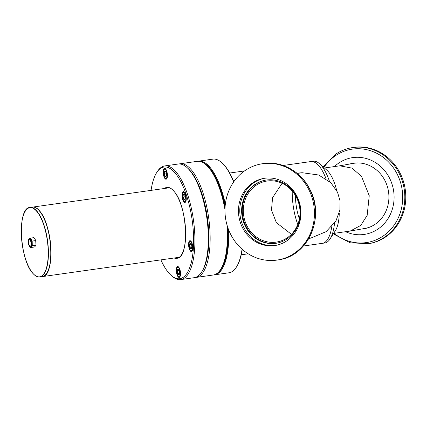 <?xml version="1.0" encoding="UTF-8"?>
<svg xmlns="http://www.w3.org/2000/svg" width="427" height="427" viewBox="0 0 427 427"><rect width="100%" height="100%" fill="white"/><g stroke="black" fill="none" stroke-linecap="round" stroke-linejoin="round"><path stroke-width="0.64" d="M311.155 161.529A41.291 14.998 -98 0 0 310.84 161.566A41.291 14.998 82 0 1 311.155 161.529A41.291 14.998 82 0 1 326.084 178.833A41.291 14.998 -98 0 0 311.155 161.529M303.426 246.011L322.385 243.331A41.291 14.998 -98 0 0 331.774 226.625A41.291 14.998 82 0 1 322.385 243.331A41.291 14.998 82 0 1 322.07 243.369M283.165 165.473L313.204 161.23A41.291 14.998 82 0 1 313.514 161.198A41.291 14.998 82 0 1 319.449 163.648A41.291 14.998 82 0 1 329.521 181.496M334.522 223.177A41.291 14.998 82 0 1 330.082 238.949L335.425 230.591A33.114 12.031 -98 0 0 339.278 212.977M336.743 190.623A33.114 12.031 -98 0 0 326.895 170.202L319.449 163.648M297.779 224.447A37.16 13.499 82 0 1 292.228 191.04M330.082 238.949A41.291 14.998 82 0 1 324.744 243L322.385 243.331M299.396 218.944A28.903 10.499 82 0 1 295.404 195.507M242.061 249.187A57.394 20.848 82 0 1 236.366 267.153L236.686 266.645A56.898 20.667 -98 0 0 242.258 249.363M236.366 267.153A57.394 20.848 82 0 1 228.952 272.789L214.626 274.807A57.394 20.848 -98 0 0 228.616 229.769M213.938 274.876A57.394 20.848 -98 0 0 214.194 274.855A57.394 20.848 -98 0 0 214.626 274.807M201.864 162.057A56.898 20.667 82 0 1 225.12 206.39M227.869 227.735A56.898 20.667 82 0 1 217.53 273.029M225.328 204.239A57.394 20.848 -98 0 0 199.014 161.102A57.394 20.848 -98 0 0 198.582 161.15A57.394 20.848 -98 0 0 197.898 161.278M198.582 161.15L212.902 159.127A57.394 20.848 82 0 1 221.586 162.49A57.394 20.848 82 0 1 233.638 181.971M233.799 181.737A56.898 20.667 -98 0 0 222.04 162.89L221.586 162.49M324.387 167.992L339.764 165.82L352.013 168.115L361.552 176.426L369.243 195.715L367.161 215.373L360.74 225.445L350.204 231.055L333.62 233.409M371.234 226.491A33.034 30.242 79.9 0 1 364.909 228.424L350.204 231.055M339.428 165.868L353.268 163.392A33.034 30.242 79.9 0 1 359.87 163.013M282.098 183.279L272.565 197.669L271.497 210.073L276.365 222.654L291.422 234.311M308.886 238.458L310.707 238.133L326.137 231.647L335.932 220.972L339.908 210.052L340.057 200.952L337.538 192.23L330.877 182.756L318.697 175.006L302.167 172.721L297.251 173.426M243.603 215.064A30.883 28.273 -100.1 0 0 277.107 241.965A30.883 28.273 -100.1 0 0 299.727 208.061A30.883 28.273 -100.1 0 0 266.224 181.16A30.883 28.273 -100.1 0 0 243.603 215.064M336.161 153.885A48.721 44.605 79.9 0 1 351.501 147.769L352.467 147.598A48.721 44.605 79.9 0 1 398.855 170.837A48.721 44.605 79.9 0 1 369.633 243.518L368.666 243.689A48.721 44.605 79.9 0 0 384.006 237.572A48.721 44.605 79.9 0 0 397.889 171.013A48.721 44.605 79.9 0 0 351.501 147.769C345.966 148.772 340.815 150.822 336.049 153.928L323.159 166.914M334.448 166.573A38.836 35.553 79.9 0 1 388.57 176.324A38.836 35.553 79.9 0 1 385.992 221.517A38.836 35.553 79.9 0 1 345.587 231.717M364.61 228.642A33.194 30.392 79.9 0 1 361.925 228.957M349.633 164.043A33.194 30.392 79.9 0 1 352.585 163.349A33.194 30.392 79.9 0 1 384.193 179.185A33.194 30.392 79.9 0 1 364.279 228.701A33.194 30.392 79.9 0 1 361.274 229.075M350.289 163.925A33.194 30.392 79.9 0 1 352.916 163.29M264.366 178.315A34.021 31.15 -100.1 0 0 243.94 227.703A34.021 31.15 -100.1 0 0 276.349 245.279M296.776 195.886A34.021 31.15 79.9 0 1 275.698 245.402A34.021 31.15 79.9 0 1 242.627 227.938A34.021 31.15 79.9 0 1 263.71 178.422A34.021 31.15 79.9 0 1 296.776 195.886M247.377 169.076A48.721 44.605 -100.1 0 0 227.799 227.527A48.721 44.605 -100.1 0 0 278.287 259.872A48.721 44.605 -100.1 0 0 292.025 254.754A48.721 44.605 -100.1 0 0 311.609 196.297A48.721 44.605 -100.1 0 0 261.121 163.952A48.721 44.605 -100.1 0 0 247.377 169.076M245.541 226.758A32.009 29.303 -100.1 0 0 276.648 243.187A32.009 29.303 -100.1 0 0 296.482 196.601A32.009 29.303 -100.1 0 0 265.375 180.173A32.009 29.303 -100.1 0 0 245.541 226.758M265.701 180.114A32.009 29.303 -100.1 0 0 246.192 226.641A32.009 29.303 -100.1 0 0 276.974 243.128M190.33 250.937A5.482 1.991 -98 0 0 191.467 251.578A5.482 1.991 -98 0 0 192.801 247.34A5.482 1.991 -98 0 0 191.066 241.356A5.482 1.991 -98 0 0 189.93 240.716A5.482 1.991 -98 0 0 188.59 244.954A5.482 1.991 -98 0 0 190.33 250.937M178.054 276.776A5.482 1.991 -98 0 0 179.185 277.417A5.482 1.991 -98 0 0 180.525 273.179A5.482 1.991 -98 0 0 178.785 267.201A5.482 1.991 -98 0 0 177.653 266.56A5.482 1.991 -98 0 0 176.314 270.793A5.482 1.991 -98 0 0 178.054 276.776M164.95 178.571A5.482 1.991 -98 0 0 166.082 179.212A5.482 1.991 -98 0 0 167.421 174.974A5.482 1.991 -98 0 0 165.681 168.996A5.482 1.991 -98 0 0 164.55 168.35A5.482 1.991 -98 0 0 163.21 172.588A5.482 1.991 -98 0 0 164.95 178.571M183.781 201.832A5.482 1.991 -98 0 0 184.912 202.473A5.482 1.991 -98 0 0 186.252 198.235A5.482 1.991 -98 0 0 184.512 192.257A5.482 1.991 -98 0 0 183.38 191.616A5.482 1.991 -98 0 0 182.041 195.854A5.482 1.991 -98 0 0 183.781 201.832M151.078 190.378A56.401 20.485 82 0 1 156.698 172.572L157.344 171.558A57.394 20.848 82 0 1 164.758 165.927L178.166 164.032A57.394 20.848 82 0 1 186.85 167.395L187.752 168.19A56.401 20.485 82 0 1 190.869 171.478A56.401 20.485 82 0 1 207.906 221.896A56.401 20.485 82 0 1 202.275 271.044L201.624 272.058A57.394 20.848 82 0 1 194.21 277.689L180.802 279.584A57.394 20.848 82 0 1 172.118 276.221L171.216 275.431A56.401 20.485 82 0 1 168.099 272.138A56.401 20.485 82 0 1 160.894 259.878M186.85 167.395A57.394 20.848 82 0 1 190.02 170.741A57.394 20.848 82 0 1 207.357 222.045A57.394 20.848 82 0 1 201.624 272.058M164.758 165.927A57.394 20.848 82 0 1 176.613 172.636A57.394 20.848 82 0 1 194.819 235.229A57.394 20.848 82 0 1 180.802 279.584M156.698 172.572A56.401 20.485 82 0 1 175.63 173.629A56.401 20.485 82 0 1 193.516 245.755A56.401 20.485 82 0 1 171.216 275.431M179.089 163.963A57.394 20.848 82 0 1 179.991 163.776A57.394 20.848 82 0 1 180.429 163.728A57.394 20.848 82 0 1 208.744 218.288A57.394 20.848 82 0 1 196.041 277.433A57.394 20.848 82 0 1 195.603 277.481A57.394 20.848 82 0 1 195.118 277.507M224.97 209.588A57.394 20.848 -98 0 0 205.894 164.705L206.796 165.5A56.401 20.485 82 0 1 225.072 207.079M227.644 227.073A56.401 20.485 82 0 1 221.319 268.353L220.668 269.368A57.394 20.848 -98 0 0 226.918 224.693M196.041 277.433L213.26 275.004A57.394 20.848 -98 0 0 220.668 269.368M205.894 164.705A57.394 20.848 -98 0 0 197.648 161.299A57.394 20.848 -98 0 0 197.21 161.347L179.991 163.776M201.95 271.54A56.401 20.485 -98 0 0 207.389 217.871A56.401 20.485 -98 0 0 187.304 167.806M185.574 202.003A5.151 1.873 82 0 1 185.345 202.078A5.151 1.873 82 0 1 184.56 201.779L184.096 201.363A4.638 1.687 82 0 1 182.943 199.313A4.638 1.687 82 0 1 182.9 192.908A4.638 1.687 82 0 1 185.35 194.781A4.638 1.687 82 0 1 185.809 200.017A4.638 1.687 82 0 1 184.096 201.363M184.998 199.617L183.904 199.59A2.978 1.084 82 0 1 183.375 198.502A2.978 1.084 82 0 1 183.05 197.018A2.978 1.084 82 0 1 183.295 194.472A2.978 1.084 82 0 1 184.181 194.269A2.978 1.084 82 0 1 184.389 194.498A2.978 1.084 82 0 1 185.243 197.071A2.978 1.084 82 0 1 184.998 199.617A2.978 1.084 82 0 1 184.95 199.703A2.978 1.084 82 0 1 183.904 199.59L183.845 198.251L183.05 197.018L183.295 194.472L184.389 194.498M182.9 192.908L183.236 192.38A5.151 1.873 82 0 1 183.904 191.878A5.151 1.873 82 0 1 184.149 191.883M185.19 196.719L183.05 197.018M183.904 199.59L185.083 199.425M166.743 178.742A5.151 1.873 82 0 1 166.509 178.817A5.151 1.873 82 0 1 165.729 178.518L165.26 178.102A4.638 1.687 82 0 1 163.92 175.385A4.638 1.687 82 0 1 164.069 169.647A4.638 1.687 82 0 1 166.711 172.177A4.638 1.687 82 0 1 166.914 177.024A4.638 1.687 82 0 1 165.26 178.102M166.146 176.394L164.897 176.057A2.978 1.084 82 0 1 164.416 174.814A2.978 1.084 82 0 1 164.176 173.287A2.978 1.084 82 0 1 164.598 171.013A2.978 1.084 82 0 1 165.35 171.008A2.978 1.084 82 0 1 165.735 171.505A2.978 1.084 82 0 1 166.45 174.275A2.978 1.084 82 0 1 166.114 176.442A2.978 1.084 82 0 1 166.034 176.554A2.978 1.084 82 0 1 164.897 176.057L164.907 174.622L164.176 173.287L164.598 171.013L165.735 171.505M164.069 169.647L164.406 169.119A5.151 1.873 82 0 1 165.068 168.612A5.151 1.873 82 0 1 165.318 168.622M166.268 172.994L164.176 173.287M164.897 176.057L166.349 175.855M192.129 251.103A5.151 1.873 82 0 1 191.894 251.183A5.151 1.873 82 0 1 191.115 250.879L190.645 250.468A4.638 1.687 82 0 1 189.049 246.518A4.638 1.687 82 0 1 189.449 242.013A4.638 1.687 82 0 1 192.347 245.776A4.638 1.687 82 0 1 190.645 250.468M191.595 248.631L191.147 249.09L190.004 247.825A2.978 1.084 82 0 1 189.641 246.384A2.978 1.084 82 0 1 189.556 244.879A2.978 1.084 82 0 1 190.25 243.203A2.978 1.084 82 0 1 190.73 243.369A2.978 1.084 82 0 1 191.392 244.468A2.978 1.084 82 0 1 191.84 247.414A2.978 1.084 82 0 1 191.499 248.808A2.978 1.084 82 0 1 191.147 249.09A2.978 1.084 82 0 1 190.004 247.825L190.148 246.299L189.556 244.879L190.25 243.203L190.885 243.529M189.449 242.013L189.785 241.485A5.151 1.873 82 0 1 190.453 240.977A5.151 1.873 82 0 1 190.698 240.988M191.445 244.612L189.556 244.879M190.004 247.825L191.83 247.569M179.847 276.947A5.151 1.873 82 0 1 179.612 277.022A5.151 1.873 82 0 1 178.833 276.723L178.363 276.306A4.638 1.687 82 0 1 176.762 272.314A4.638 1.687 82 0 1 177.173 267.852A4.638 1.687 82 0 1 180.071 271.663A4.638 1.687 82 0 1 178.363 276.306M179.313 274.465L178.854 274.935L177.717 273.643A2.978 1.084 82 0 1 177.354 272.196A2.978 1.084 82 0 1 177.28 270.697A2.978 1.084 82 0 1 177.979 269.042A2.978 1.084 82 0 1 178.454 269.213A2.978 1.084 82 0 1 179.121 270.334A2.978 1.084 82 0 1 179.559 273.28A2.978 1.084 82 0 1 179.217 274.646A2.978 1.084 82 0 1 178.854 274.935A2.978 1.084 82 0 1 177.717 273.643L177.867 272.116L177.28 270.697L177.979 269.042L178.603 269.368M177.173 267.852L177.509 267.323A5.151 1.873 82 0 1 178.171 266.816A5.151 1.873 82 0 1 178.422 266.827M179.153 270.43L177.28 270.697M177.717 273.643L179.548 273.381M30.84 241.73A3.304 1.201 82 0 1 30.322 246.203A3.304 1.201 82 0 1 28.881 244.132A3.304 1.201 82 0 1 29.399 239.664A3.304 1.201 82 0 1 30.84 241.73M30.162 247.42L31.518 245.76L31.219 241.271L29.564 238.442L28.203 240.107L28.508 244.596L30.162 247.42L31.518 245.76M31.219 241.271L31.742 245.856L32.201 245.792L30.787 247.521L30.328 247.585M30.306 238.319L29.703 238.234L28.203 240.107M30.157 238.17L31.886 241.116L31.427 241.18L29.564 238.442M30.322 238.335L31.982 241.164L32.201 245.792L32.19 241.074L32.281 245.648M33.968 237.636L35.98 240.721L33.968 237.636L30.461 238.127L32.19 241.074L35.697 240.577L36.007 245.253L32.505 245.749L30.941 247.329M35.98 240.721L36.007 245.253L34.592 246.982L31.091 247.479M323.869 167.533A47.253 43.26 79.9 0 1 336.124 155.284A47.253 43.26 79.9 0 1 395.994 171.894A47.253 43.26 79.9 0 1 382.528 236.446A47.253 43.26 79.9 0 1 334.085 233.339M262.087 163.781C280.486 160.194 300.555 170.816 309.618 188.809C325.31 216.414 308.625 255.677 279.253 259.701A48.721 44.605 -100.1 0 0 292.991 254.583A48.721 44.605 -100.1 0 0 309.442 188.793A48.721 44.605 -100.1 0 0 262.087 163.781L261.121 163.952M179.191 257.294L42.321 276.616A35.094 12.746 -98 0 0 42.406 276.605A35.094 12.746 -98 0 0 50.946 256.659A35.094 12.746 -98 0 0 32.591 207.106A35.094 12.746 -98 0 0 32.511 207.116L169.38 187.789M42.935 276.477A35.078 12.741 -98 0 0 50.92 256.654A35.078 12.741 -98 0 0 33.135 207.079M36.354 210.901A34.929 12.687 -98 0 0 21.355 227.511A34.929 12.687 -98 0 0 33.125 273.59A34.929 12.687 -98 0 0 48.123 256.979A34.929 12.687 -98 0 0 36.354 210.901M25.396 211.002A35.094 12.746 82 0 1 29.986 207.474A35.094 12.746 82 0 1 36.514 210.73A35.094 12.746 82 0 1 48.326 248.936A35.094 12.746 82 0 1 39.796 276.974A35.094 12.746 82 0 1 34.411 274.855M38.948 210.388A35.094 12.746 -98 0 0 32.42 207.127C34.592 206.855 36.807 207.954 39.065 210.426C52.617 223.486 55.355 276.755 42.236 276.632A35.094 12.746 -98 0 0 50.765 248.589A35.094 12.746 -98 0 0 38.948 210.388M39.092 210.516A34.929 12.687 82 0 1 50.263 241.741A34.929 12.687 82 0 1 46.821 273.099M181.56 254.77A35.676 12.959 82 0 1 177.008 258.186A35.676 12.959 82 0 1 174.627 257.94M164.811 188.435A35.676 12.959 82 0 1 167.032 187.538A35.676 12.959 82 0 1 172.353 189.561M164.347 188.504A35.841 13.018 82 0 1 174.259 191.59A35.841 13.018 82 0 1 185.697 234.167A35.841 13.018 82 0 1 174.163 258.004M244.516 170.928L229.694 173.02M248.215 253.803L241.239 254.791M296.92 173.159L302.167 172.721M333.316 233.884L350.135 242.787L368.666 243.689M279.253 259.701L278.287 259.872M32.42 207.127L29.986 207.474C16.866 207.346 19.605 260.614 33.157 273.675C35.414 276.152 37.624 277.251 39.796 276.974L42.236 276.632M167.032 187.538C169.343 187.229 171.761 188.606 174.28 191.67C187.693 206.209 189.577 258.613 177.008 258.186"/></g></svg>
